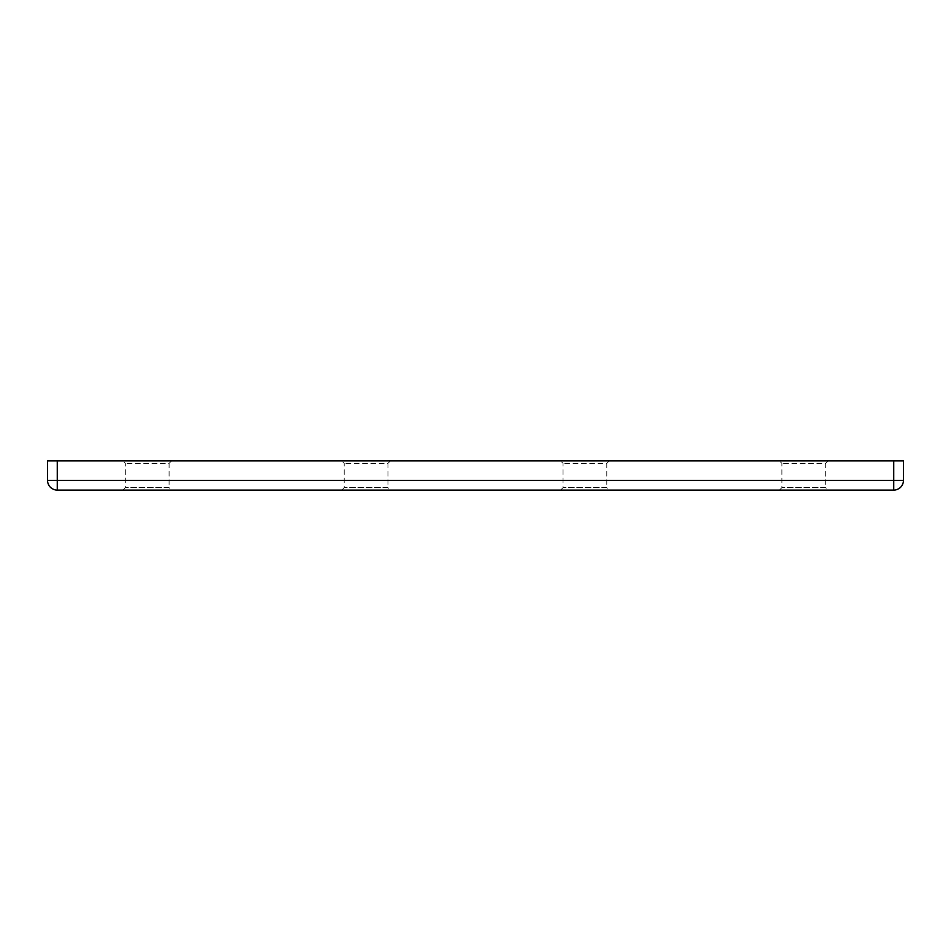 <?xml version="1.0" encoding="UTF-8"?>
<svg xmlns="http://www.w3.org/2000/svg" width="951" height="951" viewBox="0 0 951 951"><rect width="100%" height="100%" fill="white"/><g stroke="black" fill="none" stroke-linecap="round" stroke-linejoin="round"><path stroke-width="0.71" stroke-dasharray="4.75 3.57" d="M171.56 490.086L122.929 490.086L171.56 490.086L169.123 487.661L125.354 487.661L169.123 487.661L169.123 463.339L125.354 463.339L169.123 463.339L171.56 460.914L122.929 460.914L171.56 460.914M390.397 490.086L341.766 490.086L390.397 490.086L387.96 487.661L344.203 487.661L387.96 487.661L387.96 463.339L344.203 463.339L387.96 463.339L390.397 460.914L341.766 460.914L390.397 460.914M828.071 490.086L779.44 490.086L828.071 490.086L825.646 487.661L781.877 487.661L825.646 487.661L825.646 463.339L781.877 463.339L825.646 463.339L828.071 460.914L779.44 460.914L828.071 460.914M609.234 490.086L560.603 490.086L609.234 490.086L606.797 487.661L563.04 487.661L606.797 487.661L606.797 463.339L563.04 463.339L606.797 463.339L609.234 460.914L560.603 460.914L609.234 460.914M57.274 460.914L57.274 490.086L893.726 490.086L893.726 460.914L903.45 460.914L903.45 480.362L47.55 480.362L47.55 460.914L893.726 460.914M560.603 490.086L563.04 487.661L563.04 463.339L560.603 460.914M779.44 490.086L781.877 487.661L781.877 463.339L779.44 460.914M341.766 490.086L344.203 487.661L344.203 463.339L341.766 460.914M122.929 490.086L125.354 487.661L125.354 463.339L122.929 460.914"/><path stroke-width="1.43" d="M893.726 460.914L893.726 490.086L57.274 490.086A9.724 9.724 0 0 1 47.55 480.362L47.55 460.914L903.45 460.914L903.45 480.362A9.724 9.724 0 0 1 893.726 490.086A9.724 9.724 0 0 0 903.45 480.362L57.274 480.362L57.274 460.914M47.55 480.362A9.724 9.724 0 0 0 57.274 490.086A9.724 9.724 0 0 1 47.55 480.362L57.274 480.362L57.274 490.086A9.724 9.724 0 0 1 47.55 480.362"/></g></svg>
